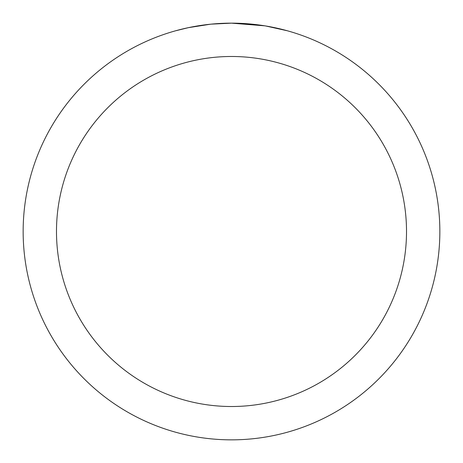 <?xml version="1.0" encoding="UTF-8"?>
<svg xmlns="http://www.w3.org/2000/svg" width="463" height="463" viewBox="0 0 463 463"><rect width="100%" height="100%" fill="white"/><g stroke="black" fill="none" stroke-linecap="round" stroke-linejoin="round"><path stroke-width="0.69" d="M235.256 23.185L237.843 23.248M254.586 24.435L255.379 24.522M264.813 25.83L231.5 23.15A208.35 208.35 0 0 1 439.85 231.5A208.35 208.35 0 0 1 231.5 439.85A208.35 208.35 0 0 1 23.15 231.5A208.35 208.35 0 0 1 231.5 23.15L211.232 24.14M265.698 25.974L287.205 30.737M231.5 56.486A175.014 175.014 0 0 1 406.514 231.5A175.014 175.014 0 0 1 231.5 406.514A175.014 175.014 0 0 1 56.486 231.5A175.014 175.014 0 0 1 231.5 56.486M210.352 24.226L188.366 27.664L175.795 30.737M217.755 23.601L220.729 23.428M203.477 25.043L206.92 24.608"/></g></svg>
